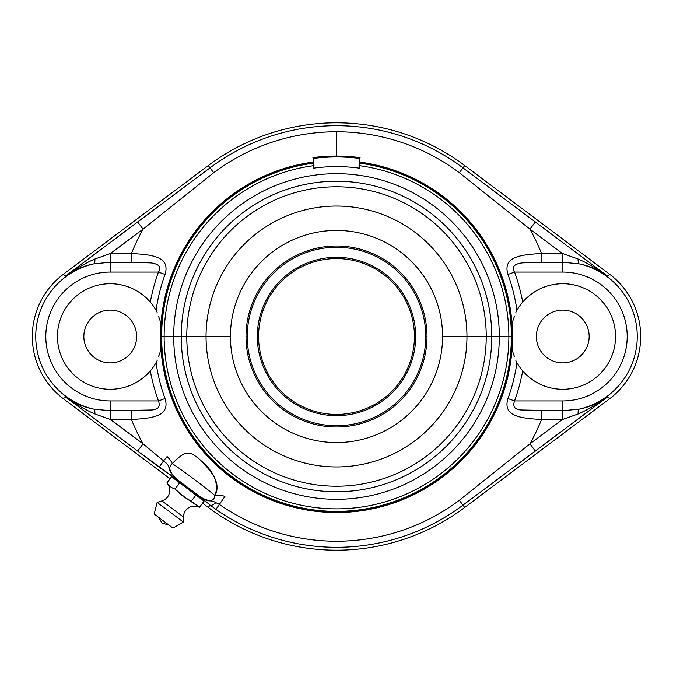 <?xml version="1.0" encoding="UTF-8"?>
<svg xmlns="http://www.w3.org/2000/svg" width="673" height="673" viewBox="0 0 673 673"><rect width="100%" height="100%" fill="white"/><g stroke="black" fill="none" stroke-linecap="round" stroke-linejoin="round"><path stroke-width="1.01" d="M210.069 505.078L208.285 507.45L202.565 503.152L208.285 507.45A213.686 213.686 0 0 0 464.715 507.45L609.511 398.845A77.933 77.933 0 0 0 609.511 274.155L464.715 165.55A213.686 213.686 0 0 0 208.285 165.55L63.489 274.155A77.933 77.933 0 0 0 63.489 398.845L170.05 478.772L63.489 398.845A77.933 77.933 0 0 1 63.489 274.155L65.113 276.325L210.018 167.863L208.285 165.55A213.686 213.686 0 0 1 464.715 165.55L462.982 167.863L607.887 276.325L609.511 274.155A77.933 77.933 0 0 1 609.511 398.845L607.887 396.675L462.982 505.137L464.715 507.45A213.686 213.686 0 0 1 208.285 507.45L210.069 505.078L215.898 509.394A210.8 210.8 0 0 0 462.982 505.137L464.715 507.45L609.511 398.845L607.887 396.675C597.927 403.329 588.337 407.493 579.125 409.159A74.476 74.476 0 0 0 579.133 263.841C588.311 265.499 597.893 269.654 607.887 276.325L609.511 274.155L464.715 165.55L462.982 167.863A210.8 210.8 0 0 0 210.018 167.863L208.285 165.55L63.489 274.155L65.113 276.325C75.073 269.671 84.663 265.507 93.875 263.841A74.476 74.476 0 0 0 93.875 409.159C84.672 407.493 75.09 403.337 65.113 396.675L63.489 398.845L65.113 396.675C75.965 404.397 85.892 410.16 94.885 413.971L110.759 419.616L143.055 443.835L163.564 460.929L167.081 456.546A10.053 2.675 -136.1 0 1 172.212 463.63C185.866 449.875 189.206 450.977 199.326 459.079C210.8 470.663 221.703 482.583 215.024 495.597C206.577 488.354 179.464 468.105 172.212 463.63C167.922 467.07 169.445 472.278 176.78 479.235L159.341 467.298L65.113 396.675C75.09 403.337 84.672 407.493 93.875 409.159A74.476 74.476 0 0 1 93.875 263.841L110.246 262.234L110.246 272.06A64.44 64.44 0 0 0 45.806 336.5A64.44 64.44 0 0 0 110.246 400.94L158.458 400.94C160.637 406.98 157.945 410.017 150.365 410.034L110.246 410.766L110.246 400.94L110.246 410.766L93.875 409.159L110.759 410.766L110.759 419.616L131.479 419.616A221.224 221.224 0 0 0 143.055 443.835L137.637 451.07L200.133 496.758L176.78 479.235C164.464 467.954 173.171 467.878 163.564 460.929L167.081 456.546A10.053 2.675 43.9 0 1 172.212 463.63C167.922 467.07 169.445 472.278 176.78 479.235C164.464 467.954 173.171 467.878 163.564 460.929A9.052 0.446 126.7 0 0 159.341 467.298A9.052 0.446 -53.3 0 1 163.564 460.929L143.055 443.835L137.637 451.07L65.113 396.675C75.965 404.397 85.892 410.16 94.885 413.971A9.052 2.448 101.9 0 0 93.883 409.159A9.052 2.448 -78.1 0 1 94.885 413.971L110.338 419.489L110.246 410.766L110.338 419.489L143.055 443.835A221.224 221.224 0 0 1 131.479 419.616L131.479 410.766L150.365 410.034C157.945 410.017 160.645 406.98 158.449 400.94L165.036 398.559C171.22 418.269 147.16 418.185 131.479 419.616L131.479 410.766L110.759 410.766L110.759 419.616L131.479 419.616C147.16 418.185 171.22 418.269 165.036 398.559A182.349 182.349 0 0 1 156.052 362.747A182.349 182.349 0 0 0 165.036 398.559L158.449 400.94A189.349 189.349 0 0 1 150.298 370.89A189.349 189.349 0 0 0 158.458 400.94L110.246 400.94A64.44 64.44 0 0 1 45.806 336.5A64.44 64.44 0 0 1 110.246 272.06L110.246 262.234L148.556 262.773C153.999 262.806 163.455 265.128 158.458 272.06L110.246 272.06L158.458 272.06A189.349 189.349 0 0 0 150.298 302.11L151.223 303.22L150.298 302.11A189.349 189.349 0 0 1 158.458 272.06C163.295 265.557 154.723 262.882 149.44 262.857L131.479 262.234L131.479 253.385C147.16 254.815 171.22 254.731 165.036 274.441A182.349 182.349 0 0 0 156.052 310.253A182.349 182.349 0 0 1 165.036 274.441L158.449 272.06L165.036 274.441C171.22 254.731 147.16 254.815 131.479 253.385L110.759 253.385L94.885 259.029C85.875 262.849 75.948 268.611 65.113 276.325L137.637 221.93L143.055 229.165A221.224 221.224 0 0 0 131.479 253.385A221.224 221.224 0 0 1 143.055 229.165L110.759 253.385L110.759 262.234L131.479 262.234L131.479 253.385L110.759 253.385L110.759 262.234L110.246 262.234L110.338 253.511L143.055 229.165L213.661 172.717L143.055 229.165L137.637 221.93L210.018 167.863A210.8 210.8 0 0 1 462.982 167.863L459.339 172.717A204.735 204.735 0 0 0 213.661 172.717L210.018 167.863L213.661 172.717A204.735 204.735 0 0 1 336.5 131.765L336.5 156.06L336.5 131.765A204.735 204.735 0 0 1 459.339 172.717L529.945 229.165A221.224 221.224 0 0 1 541.521 253.385L562.241 253.385L529.945 229.165L459.339 172.717L462.982 167.863L607.887 276.325C597.035 268.603 587.108 262.84 578.115 259.029L562.241 253.385L529.945 229.165L535.363 221.93L529.945 229.165A221.224 221.224 0 0 1 541.521 253.385L541.521 262.234L562.754 262.234L562.754 272.06L514.551 272.06A189.349 189.349 0 0 1 522.702 302.11A52.797 52.797 0 0 1 599.13 298.24A52.797 52.797 0 0 1 599.13 374.76A52.797 52.797 0 0 1 522.702 370.89A189.349 189.349 0 0 1 514.542 400.94L562.754 400.94A64.44 64.44 0 0 0 627.194 336.5A64.44 64.44 0 0 0 562.754 272.06L514.551 272.06C509.545 265.12 519.009 262.806 524.452 262.773L541.521 262.234L523.989 262.815C518.631 262.84 509.621 265.347 514.551 272.06L507.964 274.441C501.78 254.731 525.84 254.815 541.521 253.385L541.521 262.234L562.241 262.234L562.241 253.385L541.521 253.385C525.84 254.815 501.78 254.731 507.964 274.441A182.349 182.349 0 0 1 516.948 310.253A182.349 182.349 0 0 0 507.964 274.441L514.551 272.06A189.349 189.349 0 0 1 522.702 302.11A52.797 52.797 0 0 1 599.13 298.24A52.797 52.797 0 0 1 599.13 374.76A52.797 52.797 0 0 1 522.702 370.89L521.777 369.78L522.702 370.89A189.349 189.349 0 0 1 514.542 400.94L562.754 400.94A64.44 64.44 0 0 0 627.194 336.5A64.44 64.44 0 0 0 562.754 272.06L562.754 262.234L579.133 263.841A74.476 74.476 0 0 1 579.125 409.159L562.754 410.766L562.754 400.94L562.754 410.766L522.635 410.034C515.055 410.017 512.363 406.98 514.542 400.94C512.355 406.98 515.055 410.017 522.635 410.034L541.521 410.766L541.521 419.616C525.84 418.185 501.78 418.269 507.964 398.559A182.349 182.349 0 0 0 516.948 362.747A182.349 182.349 0 0 1 507.964 398.559L514.551 400.94L507.964 398.559C501.78 418.269 525.84 418.185 541.521 419.616L562.241 419.616L578.115 413.971C587.125 410.151 597.052 404.389 607.887 396.675L535.363 451.07L529.945 443.835A221.224 221.224 0 0 0 541.521 419.616A221.224 221.224 0 0 1 529.945 443.835L562.241 419.616L562.241 410.766L579.125 409.159C588.337 407.493 597.927 403.329 607.887 396.675C597.052 404.389 587.125 410.151 578.115 413.971A9.052 2.448 78.1 0 1 579.125 409.159A9.052 2.448 -101.9 0 0 578.115 413.971L562.662 419.489L562.754 410.766L562.241 419.616L562.241 410.766L541.521 410.766L541.521 419.616L562.241 419.616L529.945 443.835L459.339 500.283L529.945 443.835L535.363 451.07L462.982 505.137A210.8 210.8 0 0 1 215.898 509.394L219.373 504.422A204.735 204.735 0 0 0 459.339 500.283L462.982 505.137L459.339 500.283A204.735 204.735 0 0 1 219.373 504.414L215.84 502.647C209.396 498.802 210.346 503.74 200.133 496.758C208.874 502.058 213.837 501.671 215.024 495.597C206.577 488.354 179.464 468.105 172.212 463.63C186.564 449.286 189.66 450.817 200.991 460.685C214.351 471.866 219.028 483.508 215.024 495.597A10.053 5.039 -163.5 0 1 224.917 496.472L219.373 504.422L215.84 502.647A9.052 3.516 128.1 0 1 210.06 505.078L215.898 509.394L224.917 496.472A10.053 5.039 16.5 0 0 215.024 495.597C213.837 501.671 208.874 502.058 200.133 496.758L210.069 505.078A9.052 3.516 -51.9 0 0 215.84 502.647C209.396 498.802 210.346 503.74 200.133 496.758M160.982 323.839A52.292 52.292 0 0 0 158.483 316.31A52.292 52.292 0 0 1 160.443 321.871M160.443 351.129A52.292 52.292 0 0 1 158.693 356.177M512.035 323.763A52.292 52.292 0 0 1 514.382 316.647M177.361 481.119C167.468 472.152 203.843 498.895 199.78 497.591M157.129 312.23A181.003 181.003 0 0 0 157.011 313.113A181.003 181.003 0 0 1 157.129 312.23A52.797 52.797 0 0 0 76.932 295.54A52.797 52.797 0 0 0 76.932 377.46A52.797 52.797 0 0 0 157.129 360.77A181.003 181.003 0 0 1 157.011 359.887A181.003 181.003 0 0 0 157.129 360.77A52.797 52.797 0 0 1 76.932 377.46A52.797 52.797 0 0 1 76.932 295.54A52.797 52.797 0 0 1 157.129 312.23M515.871 360.77A181.003 181.003 0 0 0 515.989 359.887A181.003 181.003 0 0 1 515.871 360.77A52.797 52.797 0 0 0 596.068 377.46A52.797 52.797 0 0 0 596.068 295.54A52.797 52.797 0 0 0 515.871 312.23A181.003 181.003 0 0 1 515.989 313.113A181.003 181.003 0 0 0 515.871 312.23A52.797 52.797 0 0 1 596.068 295.54A52.797 52.797 0 0 1 596.068 377.46A52.797 52.797 0 0 1 515.871 360.77M152.165 304.415L153.091 305.651L152.165 304.415M153.966 306.913L154.765 308.125L153.966 306.913M155.463 309.26L156.052 310.253L155.463 309.26M93.875 263.841A9.052 2.448 78.1 0 0 94.885 259.029L110.338 253.511L110.246 262.234L93.875 263.841C84.663 265.507 75.073 269.671 65.113 276.325C75.948 268.611 85.875 262.849 94.885 259.029A9.052 2.448 -101.9 0 1 93.875 263.841M156.052 362.747L155.463 363.74L156.052 362.747M154.765 364.875L153.966 366.087L154.765 364.875M153.091 367.349L152.165 368.585L153.091 367.349M151.223 369.78L150.298 370.89A52.797 52.797 0 0 1 73.87 374.76A52.797 52.797 0 0 1 73.87 298.24A52.797 52.797 0 0 1 150.298 302.11A52.797 52.797 0 0 0 73.87 298.24A52.797 52.797 0 0 0 73.87 374.76A52.797 52.797 0 0 0 150.298 370.89L151.223 369.78M520.835 368.585L519.909 367.349L520.835 368.585M519.034 366.087L518.235 364.875L519.034 366.087M517.537 363.74L516.948 362.747L517.537 363.74M516.948 310.253L517.537 309.26L516.948 310.253M518.235 308.125L519.034 306.913L518.235 308.125M519.909 305.651L520.835 304.415L519.909 305.651M521.777 303.22L522.702 302.11L521.777 303.22M562.754 262.234L562.241 262.234L562.241 253.385L562.754 262.234L562.662 253.511L578.115 259.029A9.052 2.448 -78.1 0 0 579.133 263.841L562.754 262.234M579.133 263.841A9.052 2.448 101.9 0 1 578.115 259.029C587.108 262.84 597.035 268.603 607.887 276.325C597.893 269.654 588.311 265.499 579.133 263.841M514.635 316.041A52.292 52.292 0 0 0 512.018 323.839M512.018 349.161A52.292 52.292 0 0 0 514.635 356.959M589.153 336.5A26.398 26.398 0 0 1 562.754 362.898A26.398 26.398 0 0 1 536.356 336.5A26.398 26.398 0 0 1 562.754 310.102A26.398 26.398 0 0 1 589.153 336.5A26.398 26.398 0 0 0 562.754 310.102A26.398 26.398 0 0 0 536.356 336.5A26.398 26.398 0 0 0 562.754 362.898A26.398 26.398 0 0 0 589.153 336.5M158.483 356.69A52.292 52.292 0 0 0 160.982 349.161M136.644 336.5A26.398 26.398 0 0 1 110.246 362.898A26.398 26.398 0 0 1 83.847 336.5A26.398 26.398 0 0 1 110.246 310.102A26.398 26.398 0 0 1 136.644 336.5A26.398 26.398 0 0 0 110.246 310.102A26.398 26.398 0 0 0 83.847 336.5A26.398 26.398 0 0 0 110.246 362.898A26.398 26.398 0 0 0 136.644 336.5M173.003 528.128L183.308 522.029L183.409 516.973L183.308 522.029L173.003 528.128L154.193 514.021L173.003 528.128M157.162 502.42L154.193 514.021L157.162 502.42L183.308 522.029L157.162 502.42L161.983 500.905L157.162 502.42M175.039 489.052L185.353 497.709L175.039 489.052C171.623 487.95 168.915 485.914 166.904 482.97A11.062 11.062 0 0 1 161.983 500.905A11.062 11.062 0 0 0 166.904 482.97L171.556 476.762L204.07 501.149L199.435 507.316A11.062 11.062 0 0 0 183.409 516.973A11.062 11.062 0 0 1 199.435 507.316L191.3 501.234C185.193 498.062 179.775 493.999 175.039 489.052L179.683 482.861L195.936 495.05L191.3 501.234C185.193 498.062 179.775 493.999 175.039 489.052C171.623 487.95 168.915 485.914 166.904 482.97L171.556 476.762L179.683 482.861L175.039 489.052M186.295 498.289L191.3 501.234L195.936 495.05L204.07 501.149L199.435 507.316L186.295 498.289M175.661 479.841L175.905 479.521C175.939 478.276 201.227 497.246 200.041 497.625L199.797 497.944M162.092 523.081L168.915 525.066L162.092 523.081L158.273 517.083L162.092 523.081M161.983 500.905L183.409 516.973L161.983 500.905M230.435 336.5A106.065 106.065 0 0 0 336.5 442.565A106.065 106.065 0 0 0 442.565 336.5A106.065 106.065 0 0 0 336.5 230.435A106.065 106.065 0 0 0 230.435 336.5L206.039 336.5A130.461 130.461 0 0 0 336.5 466.961A130.461 130.461 0 0 0 466.961 336.5L486.226 336.5A149.726 149.726 0 0 1 336.5 486.226A149.726 149.726 0 0 1 186.774 336.5L206.039 336.5L186.774 336.5A149.726 149.726 0 0 1 336.5 186.774A149.726 149.726 0 0 1 486.226 336.5L466.961 336.5A130.461 130.461 0 0 0 336.5 206.039A130.461 130.461 0 0 0 206.039 336.5A130.461 130.461 0 0 1 336.5 206.039A130.461 130.461 0 0 1 466.961 336.5L442.565 336.5A106.065 106.065 0 0 0 336.5 230.435A106.065 106.065 0 0 0 230.435 336.5A106.065 106.065 0 0 0 336.5 442.565A106.065 106.065 0 0 0 442.565 336.5L466.961 336.5A130.461 130.461 0 0 1 336.5 466.961A130.461 130.461 0 0 1 206.039 336.5L230.435 336.5M245.998 336.5A90.502 90.502 0 0 1 336.5 245.998A90.502 90.502 0 0 1 427.002 336.5A90.502 90.502 0 0 1 336.5 427.002A90.502 90.502 0 0 1 245.998 336.5L247.243 336.5A89.257 89.257 0 0 1 336.5 247.243A89.257 89.257 0 0 1 425.757 336.5L427.002 336.5A90.502 90.502 0 0 0 336.5 245.998A90.502 90.502 0 0 0 245.998 336.5A90.502 90.502 0 0 0 336.5 427.002A90.502 90.502 0 0 0 427.002 336.5L425.757 336.5A89.257 89.257 0 0 1 336.5 425.757A89.257 89.257 0 0 1 247.243 336.5A89.257 89.257 0 0 1 336.5 247.243A89.257 89.257 0 0 1 425.757 336.5A89.257 89.257 0 0 1 336.5 425.757A89.257 89.257 0 0 1 247.243 336.5L245.998 336.5M181.23 336.5A155.27 155.27 0 0 0 336.5 491.77A155.27 155.27 0 0 0 491.77 336.5L499.307 336.5A162.807 162.807 0 0 1 336.5 499.307A162.807 162.807 0 0 1 173.693 336.5L181.23 336.5L173.693 336.5A162.807 162.807 0 0 1 336.5 173.693A162.807 162.807 0 0 1 499.307 336.5L491.77 336.5A155.27 155.27 0 0 0 336.5 181.23A155.27 155.27 0 0 0 181.23 336.5L186.774 336.5A149.726 149.726 0 0 1 336.5 186.774A149.726 149.726 0 0 1 486.226 336.5L491.77 336.5A155.27 155.27 0 0 0 336.5 181.23A155.27 155.27 0 0 0 181.23 336.5A155.27 155.27 0 0 0 336.5 491.77A155.27 155.27 0 0 0 491.77 336.5L486.226 336.5A149.726 149.726 0 0 1 336.5 486.226A149.726 149.726 0 0 1 186.774 336.5L181.23 336.5M313.105 165.095A172.995 172.995 0 0 0 312.928 165.121L313.012 165.743A172.364 172.364 0 0 0 164.136 336.5L161.621 336.5A174.879 174.879 0 0 0 336.5 511.379A174.879 174.879 0 0 0 511.379 336.5A174.879 174.879 0 0 0 359.323 163.118A174.879 174.879 0 0 1 511.379 336.5A174.879 174.879 0 0 1 336.5 511.379A174.879 174.879 0 0 1 161.621 336.5L164.136 336.5A172.364 172.364 0 0 0 336.5 508.864A172.364 172.364 0 0 0 508.864 336.5L511.379 336.5L508.864 336.5A172.364 172.364 0 0 0 359.988 165.743L360.072 165.121A172.995 172.995 0 0 0 359.895 165.095M161.621 336.5A174.879 174.879 0 0 1 313.677 163.118A174.879 174.879 0 0 0 161.621 336.5M360.072 165.121L359.197 164.086L359.988 165.743A172.364 172.364 0 0 1 508.864 336.5L499.307 336.5A162.807 162.807 0 0 0 336.5 173.693A162.807 162.807 0 0 0 173.693 336.5L164.136 336.5A172.364 172.364 0 0 1 313.012 165.743L313.332 168.183A169.907 169.907 0 0 1 359.668 168.183L359.988 165.743A1.01 1.001 7.5 0 1 359.13 164.624L359.937 158.5L358.978 165.768L359.668 168.183A169.907 169.907 0 0 0 313.332 168.183L314.022 165.768L313.063 158.5A179.54 179.54 0 0 1 359.937 158.5A179.54 179.54 0 0 0 313.063 158.5L312.945 157.608C328.651 155.547 344.349 155.547 360.055 157.608L359.937 158.5M508.864 336.5A172.364 172.364 0 0 1 336.5 508.864A172.364 172.364 0 0 1 164.136 336.5L173.693 336.5A162.807 162.807 0 0 0 336.5 499.307A162.807 162.807 0 0 0 499.307 336.5L508.864 336.5M257.322 336.5A79.178 79.178 0 0 0 336.5 415.678A79.178 79.178 0 0 0 415.678 336.5A79.178 79.178 0 0 0 336.5 257.322A79.178 79.178 0 0 0 257.322 336.5A79.178 79.178 0 0 1 336.5 257.322A79.178 79.178 0 0 1 415.678 336.5L414.433 336.5A77.933 77.933 0 0 0 336.5 258.567A77.933 77.933 0 0 0 258.567 336.5L257.322 336.5L258.567 336.5A77.933 77.933 0 0 0 336.5 414.433A77.933 77.933 0 0 0 414.433 336.5L415.678 336.5A79.178 79.178 0 0 1 336.5 415.678A79.178 79.178 0 0 1 257.322 336.5M381.919 505.995A175.476 175.476 0 0 1 167.005 381.919A175.476 175.476 0 0 1 313.593 162.53A175.476 175.476 0 0 0 291.081 167.005L290.955 166.517A175.973 175.973 0 0 0 166.517 382.045A175.973 175.973 0 0 0 512.103 324.992A175.973 175.973 0 0 0 359.466 162.033A175.973 175.973 0 0 1 382.045 506.483L381.919 505.995A175.476 175.476 0 0 0 359.407 162.53A175.476 175.476 0 0 1 381.919 505.995L382.045 506.483A175.973 175.973 0 0 1 166.517 382.045A175.973 175.973 0 0 1 313.534 162.033A175.973 175.973 0 0 0 290.955 166.517L291.081 167.005A175.476 175.476 0 0 0 167.005 381.919A175.476 175.476 0 0 0 381.919 505.995M312.928 165.121L313.803 164.086L313.87 164.624A1.01 1.001 -7.5 0 1 313.012 165.743L313.803 164.086L314.022 165.768L313.063 158.5M359.988 165.743L359.668 168.183L359.13 164.624A1.01 1.001 -172.5 0 0 359.988 165.743M358.978 165.768L359.13 164.624M314.022 165.768L313.87 164.624L313.332 168.183L313.012 165.743A1.01 1.001 172.5 0 0 313.87 164.624L313.887 164.759M414.433 336.5A77.933 77.933 0 0 0 336.5 258.567A77.933 77.933 0 0 0 258.567 336.5A77.933 77.933 0 0 0 336.5 414.433A77.933 77.933 0 0 0 414.433 336.5"/></g></svg>
